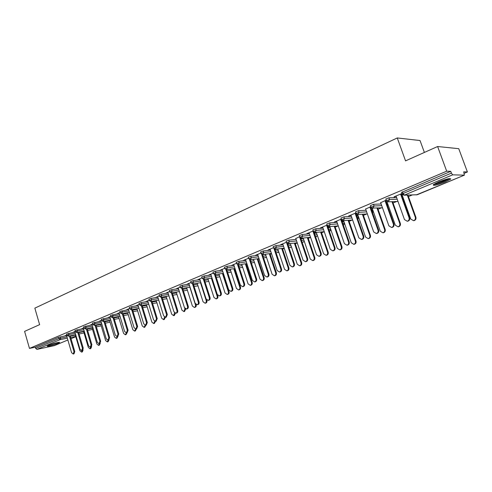 <?xml version="1.0" encoding="UTF-8"?>
<svg xmlns="http://www.w3.org/2000/svg" width="492" height="492" viewBox="0 0 492 492"><rect width="100%" height="100%" fill="white"/><g stroke="black" fill="none" stroke-linecap="round" stroke-linejoin="round"><path stroke-width="0.74" d="M58.093 343.293L59.495 342.555C60.639 341.626 52.281 343.717 48.665 345.273L47.3 345.999C46.211 346.915 54.501 344.831 58.093 343.293M445.149 182.022L450.469 179.26C450.955 177.84 446.964 178.744 438.495 181.972L433.28 184.691C432.831 186.099 436.791 185.207 445.149 182.022M424.387 152.44L420.039 140.534L397.265 137.951L34.84 308.146L39.618 324.652L24.6 331.374L29.477 348.404L446.687 171.191L437.616 146.518L458.753 148.689L467.4 171.966L463.71 171.831L464.35 175.158L452.671 174.832L404.369 195.115L417.13 194.789L464.35 175.158M234.647 269.087L235.108 268.896M246.24 264.247L246.978 263.94M258.091 259.302L259.118 258.878M270.213 254.247L271.541 253.694M282.611 249.075L284.259 248.386M295.298 243.78L297.273 242.956M308.281 238.362L310.606 237.39M321.571 232.814L324.259 231.695M335.187 227.138L338.109 225.914M349.123 221.32L352.198 220.035M363.41 215.361L366.645 214.008M372.801 211.443L373.243 211.252M378.053 209.248L381.448 207.833M387.518 205.299L388.157 205.029M393.059 202.987L396.626 201.499M402.899 198.885L403.458 198.651M408.452 196.566L412.198 194.998M450.395 179.063L450.801 178.891M464.245 173.282L467.4 171.966M401.595 192.415L450.752 171.345L446.687 171.191M402.462 191.782L403.083 193.51L451.41 173.135L450.752 171.345M451.41 173.135L452.671 174.832M54.304 345.642L36.943 349.382L35.682 348.416L35.326 347.18L29.477 348.404M397.265 137.951L405.549 160.872L437.616 146.518M401.982 193.491L394.061 196.831M394.135 197.04L396.115 196.203M400.642 194.291L402.056 193.7M402.45 195.841L401.89 196.074M401.964 196.271L402.517 196.037M66.574 334.031L74.907 332.045M35.326 347.18L58.554 337.346L66.561 335.55M75.282 331.362L73.394 332.161L74.815 331.737M83.628 326.823L92.09 324.825M92.68 324.019L90.516 324.935L91.992 324.492M101.358 319.32L109.95 317.328M110.768 316.387L108.308 317.426L109.839 316.965M119.808 311.522L128.535 309.523M129.599 308.441L126.819 309.616L128.412 309.13M139.015 303.404L141.222 302.58L147.877 301.405M149.211 300.163L146.087 301.479L147.748 300.975M159.027 294.942L161.296 294.087L168.043 292.949M169.654 291.535L166.167 293.011L167.889 292.476M179.9 286.116L182.237 285.231L189.069 284.136M190.988 282.531L187.101 284.173L188.897 283.613M201.689 276.904L204.094 275.981L211.019 274.942M213.264 273.134L208.952 274.948L210.828 274.364M224.457 267.279L226.935 266.32L233.952 265.342M236.554 263.3L231.781 265.317L233.743 264.696M248.269 257.218L250.822 256.215L257.943 255.305M262.537 254.721L265.508 254.339M260.926 253.017L255.655 255.243L257.703 254.592M273.201 246.677L275.84 245.631L283.06 244.813M287.845 244.266L290.452 243.97M286.455 242.242L280.649 244.696L282.789 244.007M288.171 243.823L288.865 243.743M299.333 235.631L302.057 234.543L309.388 233.823M314.382 233.337L316.577 233.122M313.232 230.945L306.842 233.638L309.081 232.919M312.98 231.271L313.293 231.142M314.24 232.925L315.667 232.495M314.985 232.562L314.228 232.882M342.241 221.898L343.797 221.775L344.443 223.356M326.749 224.044L329.578 222.901L337.02 222.31M341.337 219.081L334.314 222.046L336.663 221.283M340.759 219.555L341.405 219.284M342.075 221.412L343.631 220.754M343.139 220.742L342.008 221.215M371.528 209.924L372.296 210.01L372.819 211.505M355.556 211.874L358.483 210.668L366.054 210.238M370.882 206.615L365.642 209.057M369.941 207.243L370.956 206.818M371.263 209.162L372.346 208.706M372.272 208.51L371.189 208.965M385.851 199.069L388.895 197.802L396.607 197.569M386.417 202.796L387.241 202.452M387.173 202.255L386.343 202.599M386.232 200.133L380.685 202.71M385.095 200.853L386.306 200.342M386.743 203.731L387.536 205.355M370.513 205.551L373.496 204.321L381.134 203.977M356.485 215.361L357.813 214.807M368.176 238.626C369.621 238.097 370.162 237.021 369.793 235.397L370.414 235.324C370.777 236.947 370.236 238.023 368.797 238.552L368.176 238.626L365.599 237.064L357.739 214.604L356.417 215.17M355.925 212.925L348.564 216.031L350.974 215.244M355.169 213.479L355.993 213.128M356.7 215.982L357.813 215.902L358.459 217.501M340.974 218.036L343.853 216.861L351.356 216.345M327.992 227.249L329.566 226.658M328.89 226.726L327.949 227.12M327.112 225.084L320.409 227.913L322.709 227.169M326.7 225.484L327.18 225.281M328.681 229.254L330.642 229.069L330.114 227.507L328.139 227.679M312.875 229.912L315.649 228.792L323.035 228.134M301.418 238.263L302.106 238.183M299.683 236.664L295.778 238.528M286.067 241.129L288.792 240.151L296.067 239.383M300.956 238.86L303.361 238.608M273.54 247.691L268.011 250.028L270.102 249.358M260.594 252.009L263.183 250.988L270.354 250.12M275.04 249.555L277.839 249.216M248.601 258.22L243.583 260.336L245.588 259.702M236.228 262.304L238.743 261.326L245.809 260.379M250.311 259.776L253.454 259.358M224.782 268.269L220.244 270.188L222.156 269.585M212.95 272.144L215.385 271.203L222.359 270.194M202.003 277.882L197.907 279.61L199.746 279.038M190.675 281.559L193.042 280.655L199.924 279.591M180.207 287.082L176.523 288.638L178.282 288.091M169.353 290.575L171.653 289.702L178.442 288.589M159.322 295.895L156.019 297.291L157.711 296.768M148.916 299.216L151.155 298.373L157.852 297.223M139.304 304.345L136.352 305.587L137.981 305.089M129.31 307.506L131.493 306.694L138.111 305.507M120.091 312.457L117.471 313.558L119.033 313.084M110.491 315.464L119.15 313.465M101.635 320.243L99.323 321.214L100.829 320.766M92.41 323.109L100.934 321.11M83.898 327.727L81.875 328.582L83.32 328.152M75.018 330.464L83.419 328.465M66.832 334.929L65.073 335.673L66.475 335.255M396.042 195.994L404.492 219.617L407.259 221.234C408.852 220.668 409.455 219.518 409.067 217.79L409.658 217.741C410.045 219.469 409.449 220.613 407.856 221.179L407.296 221.234M401.171 194.069L409.658 217.741M400.568 194.082L409.067 217.79M401.73 193.836L410.783 219.081L413.526 220.668C415.1 220.108 415.697 218.977 415.309 217.28L415.888 217.23C416.269 218.928 415.672 220.059 414.098 220.619L413.544 220.668M415.309 217.28L407.345 195.127M415.888 217.23L407.929 195.109M449.165 178.59L444.393 181.154C439.51 183.104 436.084 184.088 434.11 184.106M435.641 183.27L443.987 180.613L447.443 178.947M433.44 184.562C436.01 184.309 439.805 183.178 444.811 181.161L449.983 178.504M48.118 345.519L58.505 342.407M57.976 342.5L48.61 345.298M51.605 344.203L54.883 343.225M380.611 202.507L388.889 225.853L391.601 227.458C393.151 226.904 393.729 225.773 393.348 224.075L393.957 224.014C394.338 225.711 393.76 226.843 392.21 227.396L391.718 227.445M385.642 200.625L393.957 224.014M385.021 200.644L393.348 224.075M365.568 208.854L373.68 231.935L376.343 233.528C377.844 232.98 378.403 231.867 378.028 230.195L378.649 230.127C379.024 231.8 378.465 232.913 376.964 233.454L376.521 233.509M370.501 207.009L378.649 230.127M369.873 207.04L378.028 230.195M350.907 215.047L358.853 237.857L361.46 239.444C362.918 238.903 363.465 237.814 363.096 236.166L363.729 236.092C364.098 237.734 363.557 238.829 362.1 239.364L361.7 239.413M355.741 213.233L363.729 236.092M355.095 213.276L363.096 236.166M336.596 221.08L344.394 243.638L346.952 245.213C348.367 244.684 348.896 243.608 348.527 241.984L349.179 241.904C349.541 243.528 349.012 244.598 347.598 245.127L347.241 245.17M341.343 219.309L341.454 219.623M341.466 219.66L349.179 241.904M340.685 219.358L348.527 241.984M322.641 226.972L330.286 249.278L332.795 250.84C334.173 250.323 334.677 249.266 334.32 247.66L334.978 247.574C335.341 249.173 334.831 250.231 333.453 250.748L333.133 250.791M327.629 226.185L334.978 247.574M326.633 225.287L334.32 247.66M386.86 201.369L395.34 225.225L398.028 226.806C399.559 226.258 400.131 225.145 399.756 223.473L400.347 223.417C400.722 225.084 400.144 226.197 398.618 226.744L398.126 226.794M399.756 223.473L391.989 201.683M400.347 223.417L392.585 201.658M372.18 208.251L380.285 231.222L382.917 232.79C384.4 232.249 384.959 231.154 384.59 229.506L385.193 229.444C385.562 231.092 385.002 232.181 383.52 232.722L383.083 232.771M384.59 229.506L377.013 208.073M385.193 229.444L377.622 208.036M368.797 238.552L368.403 238.595M369.793 235.397L362.395 214.291M370.414 235.324L363.022 214.248M343.607 220.699L351.27 242.771L353.797 244.321C355.199 243.798 355.722 242.74 355.365 241.142L355.993 241.062C356.356 242.661 355.833 243.718 354.431 244.235L354.074 244.284M355.365 241.142L348.133 220.348M355.993 241.062L348.773 220.299M329.812 226.64L337.284 248.337L339.763 249.875C341.128 249.364 341.632 248.325 341.282 246.744L341.922 246.658C342.278 248.239 341.768 249.278 340.402 249.788L340.089 249.831M341.282 246.744L334.216 226.252M341.922 246.658L334.861 226.197M309.013 232.722L316.522 254.776L318.976 256.332C320.317 255.828 320.809 254.782 320.458 253.202L321.128 253.109C321.479 254.684 320.987 255.729 319.646 256.234L319.357 256.277M314.025 232.279L321.128 253.109M312.912 231.08L320.458 253.202M316.338 232.427L323.631 253.774L326.061 255.299C327.395 254.801 327.881 253.774 327.537 252.218L328.189 252.125C328.533 253.681 328.041 254.708 326.719 255.207L326.43 255.25M327.537 252.218L320.618 232.015M328.189 252.125L321.276 231.953M295.717 238.337L303.078 260.151L305.489 261.695C306.793 261.197 307.272 260.17 306.922 258.614L307.605 258.515C307.949 260.065 307.475 261.092 306.172 261.59L305.907 261.627M300.704 238.122L307.605 258.515M299.517 236.732L306.922 258.614M303.177 238.073L310.298 259.081L312.684 260.6C313.976 260.108 314.456 259.093 314.111 257.562L314.775 257.464C315.114 258.995 314.64 260.004 313.349 260.496L313.09 260.539M314.111 257.562L307.346 237.636M314.775 257.464L308.01 237.568M282.728 243.817L289.96 265.397L292.316 266.928C293.589 266.443 294.05 265.428 293.712 263.897L294.4 263.786C294.745 265.323 294.277 266.332 293.011 266.818L292.771 266.855M287.672 243.761L294.4 263.786M286.442 242.248L286.596 242.704M286.627 242.79L293.712 263.897M290.317 243.577L297.279 264.259L299.616 265.772C300.876 265.293 301.338 264.29 300.999 262.777L301.67 262.679C302.008 264.186 301.547 265.182 300.292 265.668L300.052 265.705M300.999 262.777L294.376 243.122M301.67 262.679L295.052 243.048M270.04 249.173L277.137 270.52L279.456 272.039C280.692 271.559 281.141 270.563 280.809 269.05L281.504 268.94C281.842 270.452 281.393 271.449 280.157 271.928L279.942 271.959M274.936 249.241L281.504 268.94M274.044 248.755L280.809 269.05M277.746 248.952L284.554 269.327L286.848 270.828C288.078 270.354 288.521 269.37 288.195 267.876L288.872 267.771C289.204 269.259 288.755 270.243 287.531 270.717L287.316 270.748M288.195 267.876L281.701 248.478M288.872 267.771L282.39 248.392M257.642 254.401L264.616 275.52L266.885 277.039C268.091 276.565 268.527 275.582 268.202 274.093L268.909 273.976C269.235 275.465 268.798 276.449 267.599 276.916L267.402 276.947M263.183 250.988L263.7 252.525L262.974 254.481L262.47 254.561L268.909 273.976M261.639 254.266L268.202 274.093M265.459 254.198L272.119 274.278L274.37 275.766C275.569 275.305 276 274.333 275.674 272.863L276.363 272.746C276.688 274.216 276.258 275.188 275.059 275.649L274.862 275.686M275.674 272.863L269.315 253.706M276.363 272.746L270.01 253.62M245.526 259.518L252.378 280.415L254.604 281.916C255.778 281.455 256.203 280.489 255.877 279.013L256.596 278.89C256.922 280.366 256.498 281.332 255.323 281.793L255.145 281.824M250.305 259.745L256.596 278.89M249.493 259.573L255.877 279.013M253.442 259.321L259.96 279.118L262.175 280.6C263.337 280.139 263.761 279.185 263.441 277.734L264.136 277.611C264.456 279.062 264.032 280.022 262.869 280.477L262.691 280.508M263.441 277.734L257.199 258.817M264.136 277.611L257.9 258.724M233.682 264.518L240.416 285.194L242.599 286.688C243.743 286.239 244.155 285.28 243.835 283.829L244.561 283.7C244.881 285.157 244.469 286.11 243.325 286.559L243.159 286.59M238.392 264.788L244.561 283.7M237.605 264.721L243.835 283.829M241.695 264.327L248.073 283.847L250.243 285.317C251.381 284.868 251.793 283.927 251.473 282.494L252.181 282.371C252.494 283.804 252.082 284.745 250.951 285.194L250.785 285.225M251.473 282.494L245.354 263.81M252.181 282.371L246.068 263.712M222.101 269.401L228.718 289.868L230.865 291.356C231.978 290.913 232.378 289.972 232.064 288.533L232.796 288.404C233.11 289.837 232.71 290.778 231.597 291.221L231.443 291.252M226.738 269.721L232.796 288.404M225.969 269.721L232.064 288.533M230.195 269.216L236.449 288.478L238.577 289.936C239.69 289.499 240.09 288.57 239.776 287.15L240.483 287.02C240.797 288.441 240.397 289.37 239.29 289.806L239.143 289.837M239.776 287.15L233.774 268.693M240.483 287.02L234.487 268.589M210.773 274.185L217.28 294.444L219.383 295.92C220.471 295.483 220.859 294.554 220.551 293.134L221.289 292.998C221.597 294.419 221.209 295.341 220.121 295.778L219.986 295.809M215.348 274.536L221.289 292.998M214.586 274.591L220.551 293.134M218.946 273.995L225.072 293.004L227.169 294.456C228.251 294.025 228.639 293.109 228.331 291.707L229.044 291.578C229.352 292.974 228.965 293.89 227.882 294.321L227.747 294.345M228.331 291.707L222.439 273.472M229.044 291.578L223.159 273.361M199.69 278.859L206.087 298.915L208.153 300.384C209.217 299.954 209.592 299.038 209.291 297.635L210.029 297.494C210.336 298.896 209.955 299.812 208.897 300.243L208.768 300.268M204.198 279.253L210.029 297.494M203.442 279.345L209.291 297.635M207.938 278.669L213.946 297.432L216 298.878C217.058 298.453 217.433 297.549 217.132 296.166L217.851 296.03C218.153 297.408 217.778 298.312 216.72 298.742L216.597 298.761M217.132 296.166L211.345 278.14M217.851 296.03L217.513 294.972M188.842 283.435L195.133 303.293L197.163 304.751C198.202 304.327 198.571 303.423 198.27 302.039L199.02 301.897C199.315 303.281 198.952 304.179 197.913 304.603L197.796 304.628M193.288 283.866L199.02 301.897M192.538 283.976L198.27 302.039M197.157 283.244L203.048 301.768L205.072 303.207C206.099 302.789 206.468 301.891 206.173 300.526L206.898 300.391C207.193 301.756 206.831 302.648 205.797 303.066L205.681 303.084M206.173 300.526L200.49 282.709M206.898 300.391L206.775 299.997M178.227 287.918L184.42 307.574L186.413 309.025C187.421 308.607 187.784 307.715 187.483 306.35L188.239 306.202C188.534 307.568 188.178 308.459 187.163 308.878L187.058 308.896M182.612 288.373L188.239 306.202M181.855 288.503L187.483 306.35M186.603 287.715L192.384 306.012L194.371 307.445C195.373 307.033 195.736 306.147 195.441 304.8L196.173 304.659C196.468 306.006 196.111 306.885 195.103 307.297L194.998 307.315M195.441 304.8L189.857 287.18M167.84 292.303L173.928 311.768L175.884 313.207C176.874 312.801 177.218 311.922 176.929 310.569L177.686 310.421C177.981 311.768 177.63 312.648 176.64 313.053L176.542 313.078M172.163 292.789L177.686 310.421M171.4 292.918L176.929 310.569M185.718 309.007L184.531 311.461M176.265 292.094L181.942 310.169L183.891 311.59L184.937 308.982L184.666 308.133M157.661 296.596L163.651 315.876L165.576 317.309L166.591 314.702L167.354 314.548L166.247 317.168M161.923 297.113L167.354 314.548M161.161 297.248L166.591 314.702M175.466 313.238L174.279 315.52M166.142 296.381L171.714 314.24L173.627 315.655L174.562 312.807M147.692 300.803L153.59 319.898L155.478 321.319L156.474 318.748L157.237 318.588L156.161 321.178M151.899 301.344L157.237 318.588M151.13 301.479L156.474 318.748M165.404 317.334L164.242 319.493M156.222 300.581L161.696 318.232L163.578 319.634L164.58 317.137M137.926 304.923L143.732 323.834L145.589 325.249L146.555 322.709L147.323 322.549L146.284 325.101M142.077 305.489L147.323 322.549M141.302 305.63L146.555 322.709M155.54 321.307L154.402 323.392M146.499 304.689L151.88 322.137L153.725 323.533L154.752 321.27M128.363 308.964L134.076 327.697L135.903 329.099L136.844 326.59L137.619 326.43L136.604 328.951M132.453 309.548L137.619 326.43M131.678 309.689L136.844 326.59M145.866 325.194L144.759 327.205M136.967 308.718L142.256 325.968L144.076 327.352L145.103 325.261M118.984 312.918L124.611 331.479L126.407 332.875L127.323 330.396L128.098 330.23L127.114 332.721M123.025 313.527L128.098 330.23M122.244 313.675L127.323 330.396M136.389 328.994L135.3 330.95M127.625 312.666L132.828 329.72L134.611 331.098L135.626 329.136M109.79 316.799L115.337 335.187L117.102 336.571L117.994 334.123L118.775 333.957L117.816 336.417M113.775 317.426L118.775 333.957M112.994 317.574L117.994 334.123M127.096 332.727L126.032 334.622M118.467 316.534L123.578 333.404L125.337 334.769L126.333 332.887M100.78 320.606L106.241 338.822L107.976 340.2L108.849 337.776L109.63 337.61L108.701 340.04M104.71 321.245L109.63 337.61M103.929 321.399L108.849 337.776M117.975 336.374L116.942 338.219M109.482 320.323L114.513 337.014L116.241 338.373L117.213 336.546M91.942 324.333L97.324 342.383L99.027 343.754L99.882 341.362L100.663 341.19L99.815 343.582L99.027 343.754M95.823 324.991L100.663 341.19M95.036 325.144L99.882 341.362M109.033 339.911L108.08 341.737L107.317 341.903L108.271 340.132M100.669 324.043L105.62 340.55L107.317 341.903M83.277 327.992L88.578 345.882L90.257 347.241L91.088 344.88L91.869 344.701L91.038 347.069L90.257 347.241M87.102 328.668L91.869 344.701M86.315 328.822L91.088 344.88M100.257 343.336L99.329 345.199L98.566 345.372L99.501 343.65M92.022 327.69L96.893 344.025L98.566 345.372M74.772 331.577L79.999 349.308L81.647 350.667L82.459 348.33L83.246 348.151L81.549 352.106L79.932 350.778L75.215 334.775M78.554 332.266L83.246 348.151M77.761 332.426L82.459 348.33M91.635 346.645L90.749 348.594L89.975 348.767L90.897 347.1M83.542 331.264L88.332 347.432L89.975 348.767M66.426 335.101L71.58 352.672L73.203 354.019L73.997 351.712L74.784 351.534L73.991 353.84L73.203 354.019M70.159 335.802L74.784 351.534M69.366 335.962L73.997 351.712M83.16 349.837L82.324 351.928L81.549 352.106M401.546 192.274L402.161 193.996L403.083 193.51L404.369 195.115L402.591 194.715M402.216 194.143L404.049 195.207L417.29 194.721M54.071 345.735L67.865 340.003L54.212 345.692M71.008 338.693L75.786 336.706L71.014 338.705M75.7 336.417L70.645 337.463M67.318 338.145L60.196 339.615L36.943 349.382M35.682 348.416L58.923 338.619L58.554 337.346M60.27 336.823L60.639 338.096L60.196 339.615L58.923 338.619L66.93 336.811M388.895 197.802L389.504 199.512L397.204 199.242M464.417 175.146L416.324 194.893M385.802 198.928L386.411 200.638L388.274 201.837L389.504 199.512L386.46 200.773M373.496 204.321L374.092 206.007L381.724 205.638M387.327 205.367L386.903 203.725M358.483 210.668L359.068 212.335L366.632 211.874M372.1 211.542L372.752 211.505L372.18 209.887M343.853 216.861L344.425 218.51L351.921 217.968M357.26 217.581L358.373 217.501L357.813 215.902M329.578 222.901L330.138 224.53L337.58 223.915M342.795 223.485L344.345 223.356L343.797 221.775M315.649 228.792L316.202 230.404L323.582 229.721M302.057 234.543L302.598 236.135L309.923 235.391M314.911 234.887L317.106 234.666M288.792 240.151L289.321 241.726L296.59 240.932M301.473 240.403L303.878 240.139M275.84 245.631L276.356 247.193L283.577 246.351M288.355 245.791L290.963 245.49M260.563 251.91L261.067 253.448L263.7 252.525L270.858 251.64M275.545 251.061L278.337 250.717M250.822 256.215L251.326 257.74L258.441 256.812M263.029 256.215L266 255.828M238.743 261.326L239.235 262.833L246.301 261.873M250.797 261.258L253.94 260.828M226.935 266.32L227.415 267.814L234.432 266.818M238.848 266.19L242.15 265.717M215.385 271.203L215.865 272.685L222.827 271.658M227.163 271.018L230.613 270.508M204.094 275.981L204.561 277.445L211.48 276.387M215.736 275.741L219.327 275.188M193.042 280.655L193.504 282.107L200.379 281.024M204.555 280.366L208.288 279.776M182.237 285.231L182.686 286.664L189.518 285.557M193.614 284.893L197.483 284.265M171.653 289.702L172.102 291.123L178.885 289.997M182.913 289.327L186.898 288.663M161.296 294.087L161.739 295.495L168.473 294.345M172.434 293.669L176.536 292.968M151.155 298.373L151.585 299.769L158.283 298.601M162.175 297.924L166.388 297.186M141.222 302.58L141.647 303.958L148.301 302.771M152.133 302.088L156.45 301.319M131.493 306.694L131.911 308.06L138.523 306.86M142.286 306.178L146.708 305.372M121.961 310.729L122.373 312.082L128.941 310.864M132.649 310.181L137.163 309.345M112.619 314.677L113.025 316.018L119.55 314.794M123.197 314.105L127.803 313.238M103.461 318.552L103.861 319.88L110.349 318.644M113.935 317.955L118.627 317.057M94.482 322.352L94.876 323.668L101.321 322.414M104.858 321.731L109.63 320.802M85.682 326.073L86.069 327.377L92.478 326.116M95.952 325.433L100.805 324.48M77.047 329.726L77.428 331.018L83.794 329.751M87.225 329.068L92.145 328.084M68.579 333.312L68.954 334.591L75.282 333.312M78.659 332.629L83.646 331.62M70.258 336.128L75.313 335.095M397.991 201.443L388.274 201.837L387.038 201.523M370.464 205.416L371.054 207.101L372.905 208.288L374.092 206.007L371.103 207.237M382.481 207.778L371.86 208.098M372.635 213.054L372.862 211.621L372.604 212.975M355.513 211.745L356.091 213.411L357.918 214.586L359.068 212.335L356.14 213.54M367.364 213.965L357.038 214.469M357.893 219.401L358.502 217.612L357.881 219.358M340.931 217.913L341.503 219.555L343.311 220.717L344.425 218.51L341.546 219.678M352.635 220.004L342.567 220.656M343.465 225.422L344.486 223.46L343.459 225.416M326.713 223.928L327.272 225.551L329.062 226.701L330.138 224.53L327.309 225.674M338.262 225.902L328.428 226.677M330.649 229.069L329.849 231.08L329.357 231.172M312.838 229.795L313.386 231.406L315.163 232.544L316.202 230.404L313.422 231.517M324.246 231.664L314.616 232.532M315.557 236.775L316.491 236.634L317.352 235.391M299.296 235.52L299.837 237.113L301.596 238.239L302.598 236.135L299.874 237.224M310.575 237.298L301.122 238.245M317.438 235.65L316.036 236.726M302.1 242.248L303.447 242.058L304.222 241.154M286.08 241.117L286.608 242.691L288.349 243.804L289.321 241.726L286.639 242.796M297.223 242.802L287.943 243.817M304.284 241.338L303.017 242.144M288.964 247.605L290.698 247.359L291.369 246.695M273.171 246.578L273.687 248.134L275.415 249.235L276.356 247.193L273.724 248.232M284.185 248.177L275.059 249.253M291.412 246.836L290.298 247.445M276.135 252.839L278.792 252.07M271.461 253.435L262.777 254.542L261.104 253.546M278.823 252.175L277.863 252.617M263.607 257.962L266.486 257.285M248.239 257.119L248.743 258.644L250.434 259.721L251.326 257.74L248.774 258.737M259.02 258.577L250.157 259.745M266.51 257.359L265.705 257.685M251.363 262.974L254.444 262.365M236.203 262.218L236.695 263.724L238.374 264.788L239.235 262.833L236.72 263.81M246.867 263.601L238.128 264.813M254.462 262.414L253.81 262.63M239.401 267.876L242.667 267.304M224.432 267.193L224.912 268.687L226.578 269.739L227.415 267.814L224.942 268.773M234.985 268.521L226.363 269.764M242.673 267.334L242.181 267.476M227.698 272.679L231.135 272.119M212.919 272.064L213.399 273.54L215.047 274.585L215.865 272.685L213.423 273.62M223.368 273.331L214.85 274.604M231.142 272.131L230.797 272.211M201.665 276.824L202.132 278.288L203.768 279.321L204.561 277.445L202.157 278.367M212.009 278.035L203.596 279.339M216.259 277.377L219.653 276.848M190.656 281.486L191.111 282.931L192.735 283.952L193.504 282.107L191.136 283.005M200.896 282.642L192.575 283.976M179.875 286.043L180.33 287.476L181.942 288.484L182.686 286.664L180.355 287.549M190.023 287.156L181.794 288.509M169.334 290.508L169.777 291.928L171.376 292.925L172.102 291.123L169.795 291.996M179.377 291.572L171.241 292.943M159.008 294.874L159.445 296.282L161.032 297.266L161.739 295.495L159.463 296.344M168.959 295.895L160.909 297.285M148.898 299.154L149.328 300.544L150.903 301.522L151.585 299.769L149.347 300.606M138.996 303.343L139.421 304.72L140.976 305.686L141.647 303.958L139.439 304.782M129.291 307.445L129.71 308.81L131.259 309.769L131.911 308.06L129.728 308.871M119.79 311.467L120.202 312.82L121.739 313.767L122.373 312.082L120.214 312.875M110.472 315.409L110.878 316.75L112.404 317.684L113.025 316.018L110.897 316.799M101.346 319.271L101.739 320.599L103.258 321.528L103.861 319.88L101.758 320.649M110.78 320.071L103.191 321.54M92.391 323.059L92.785 324.376L94.292 325.292L94.876 323.668L92.797 324.425M101.746 323.828L94.224 325.304M83.615 326.774L84.003 328.078L85.497 328.988L86.069 327.377L84.015 328.121M75.005 330.415L75.387 331.706L76.869 332.604L77.428 331.018L75.399 331.756M66.561 333.988L66.937 335.267L68.413 336.159L68.954 334.591L66.949 335.31M184.937 308.982L185.429 308.884M329.345 231.178L329.966 231.049L330.87 229.702M205.072 281.978L208.799 281.375M194.119 286.479L197.981 285.84M183.405 290.889L187.391 290.219M172.92 295.212L177.022 294.499M150.903 301.522L158.756 300.132M162.649 299.443L166.862 298.699M140.976 305.686L148.768 304.284M152.594 303.589L156.911 302.814M131.259 309.769L138.978 308.349M142.742 307.654L147.163 306.842M121.739 313.767L129.39 312.334M133.092 311.639L137.606 310.796M112.404 317.684L119.993 316.245M123.64 315.55L128.24 314.671M114.365 319.382L119.058 318.472M105.282 323.139L110.048 322.205M85.497 328.988L92.89 327.518M96.37 326.823L101.217 325.858M76.869 332.604L84.206 331.128M87.631 330.439L92.551 329.449M68.413 336.159L75.682 334.677M79.058 333.988L84.046 332.973M407.259 221.234L407.856 221.179M414.098 220.619L413.526 220.668M391.601 227.458L392.21 227.396M376.343 233.528L376.964 233.454M361.46 239.444L362.1 239.364M346.952 245.213L347.598 245.127M332.795 250.84L333.453 250.748M398.618 226.744L398.028 226.806M383.52 232.722L382.917 232.79M354.431 244.235L353.797 244.321M340.402 249.788L339.763 249.875M318.976 256.332L319.646 256.234M326.719 255.207L326.061 255.299M305.489 261.695L306.172 261.59M313.349 260.496L312.684 260.6M292.316 266.928L293.011 266.818M300.292 265.668L299.616 265.772M279.456 272.039L280.157 271.928M287.531 270.717L286.848 270.828M266.885 277.039L267.599 276.916M275.059 275.649L274.37 275.766M254.604 281.916L255.323 281.793M262.869 280.477L262.175 280.6M242.599 286.688L243.325 286.559M250.951 285.194L250.243 285.317M230.865 291.356L231.597 291.221M239.29 289.806L238.577 289.936M219.383 295.92L220.121 295.778M227.882 294.321L227.169 294.456M208.153 300.384L208.897 300.243M216.72 298.742L216 298.878M197.163 304.751L197.913 304.603M205.797 303.066L205.072 303.207M186.413 309.025L187.163 308.878M195.103 307.297L194.371 307.445M175.884 313.207L176.64 313.053M184.629 311.442L183.891 311.59M165.576 317.309L166.339 317.149M174.371 315.501L173.627 315.655M155.478 321.319L156.247 321.159M164.322 319.474L163.578 319.634M145.589 325.249L146.358 325.089M154.476 323.373L153.725 323.533M135.903 329.099L136.678 328.933M144.826 327.192L144.076 327.352M126.407 332.875L127.182 332.709M135.368 330.938L134.611 331.098M117.102 336.571L117.877 336.405M126.093 334.603L125.337 334.769M107.976 340.2L108.757 340.027M117.004 338.207L116.241 338.373M81.647 350.667L82.435 350.482"/></g></svg>
